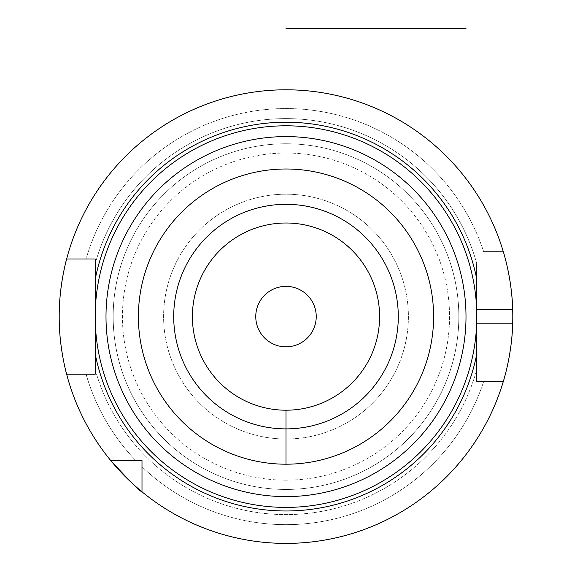 <?xml version="1.0" encoding="UTF-8"?>
<svg xmlns="http://www.w3.org/2000/svg" width="572" height="572" viewBox="0 0 572 572"><rect width="100%" height="100%" fill="white"/><g stroke="black" fill="none" stroke-linecap="round" stroke-linejoin="round"><path stroke-width="0.43" stroke-dasharray="2.86 2.15" d="M95.202 369.512A197.998 197.998 0 0 0 476.798 369.512A197.998 197.998 0 0 1 95.202 369.512L95.202 353.839M95.202 279.365L95.202 263.692A197.998 197.998 0 0 1 476.798 263.692A197.998 197.998 0 0 0 95.202 263.692M476.798 316.602A190.798 190.798 0 0 0 286 125.797A190.798 190.798 0 0 0 95.202 316.602A190.798 190.798 0 0 0 286 507.4A190.798 190.798 0 0 0 476.798 316.602A190.798 190.798 0 0 1 286 507.4M286 496.603A180.001 180.001 0 0 0 466.001 316.602A180.001 180.001 0 0 0 286 136.601A180.001 180.001 0 0 0 105.999 316.602A180.001 180.001 0 0 0 286 496.603M286 428.886A112.291 112.291 0 0 1 173.709 316.602A112.291 112.291 0 0 1 286 204.311A112.291 112.291 0 0 1 398.291 316.602A112.291 112.291 0 0 1 286 428.886M286 410.203A93.601 93.601 0 0 0 379.601 316.602A93.601 93.601 0 0 0 286 223.001A93.601 93.601 0 0 0 192.399 316.602A93.601 93.601 0 0 0 286 410.203M286 346.839A30.237 30.237 0 0 0 316.237 316.602A30.237 30.237 0 0 0 286 286.358A30.237 30.237 0 0 0 255.763 316.602A30.237 30.237 0 0 0 286 346.839M286 439.003A122.401 122.401 0 0 0 408.401 316.602A122.401 122.401 0 0 0 286 194.201A122.401 122.401 0 0 0 163.599 316.602A122.401 122.401 0 0 0 286 439.003A122.401 122.401 0 0 1 163.599 316.602A122.401 122.401 0 0 1 286 194.201A122.401 122.401 0 0 1 408.401 316.602A122.401 122.401 0 0 1 286 439.003M286 480.158A163.556 163.556 0 0 1 122.444 316.602A163.556 163.556 0 0 1 286 153.039A163.556 163.556 0 0 1 449.556 316.602A163.556 163.556 0 0 1 286 480.158M286 489.439A172.837 172.837 0 0 1 113.163 316.602A172.837 172.837 0 0 1 286 143.765A172.837 172.837 0 0 1 458.837 316.602A172.837 172.837 0 0 1 286 489.439A172.837 172.837 0 0 0 458.837 316.602A172.837 172.837 0 0 0 286 143.765A172.837 172.837 0 0 0 113.163 316.602A172.837 172.837 0 0 0 286 489.439M141.999 491.82L141.999 460.603L141.999 491.82A226.798 226.798 0 0 0 512.798 316.602A226.798 226.798 0 0 0 286 89.797A226.798 226.798 0 0 0 59.202 316.602A226.798 226.798 0 0 0 503.346 381.402L483.712 381.402A208.065 208.065 0 0 1 141.999 466.781L141.999 491.82A226.798 226.798 0 0 0 503.346 381.402M483.712 251.802L503.346 251.802A226.798 226.798 0 0 0 66.638 259.002L86.072 259.002A208.065 208.065 0 0 1 483.712 251.802A208.065 208.065 0 0 0 86.072 259.002M86.072 374.202A208.065 208.065 0 0 0 135.821 460.603A208.065 208.065 0 0 1 86.072 374.202L66.638 374.202A226.798 226.798 0 0 0 110.782 460.603A226.798 226.798 0 0 1 66.638 374.202M110.782 460.603L135.821 460.603M141.999 466.781A208.065 208.065 0 0 0 483.712 381.402M476.798 369.512L476.798 263.692M503.346 251.802A226.798 226.798 0 0 0 66.638 259.002"/><path stroke-width="0.86" d="M483.712 251.802L503.346 251.802A226.798 226.798 0 0 0 66.638 259.002L95.202 259.002L95.202 374.202L66.638 374.202A226.798 226.798 0 0 0 110.782 460.603L141.999 460.603L141.999 491.82A226.798 226.798 0 0 0 503.346 381.402L476.798 381.402L476.798 263.692M95.202 369.512L95.202 374.202L86.072 374.202M476.798 353.839A194.401 194.401 0 0 1 95.202 353.839L95.202 279.365A194.401 194.401 0 0 1 476.798 279.365M86.072 259.002L95.202 259.002L95.202 263.692M286 507.4A190.798 190.798 0 0 0 476.798 316.602A190.798 190.798 0 0 0 286 125.797A190.798 190.798 0 0 0 95.202 316.602A190.798 190.798 0 0 0 286 507.4M286 496.603A180.001 180.001 0 0 0 466.001 316.602A180.001 180.001 0 0 0 286 136.601A180.001 180.001 0 0 0 105.999 316.602A180.001 180.001 0 0 0 286 496.603M286 464.199A147.605 147.605 0 0 0 433.605 316.602A147.605 147.605 0 0 0 286 168.997A147.605 147.605 0 0 0 138.395 316.602A147.605 147.605 0 0 0 286 464.199L286 428.886A112.291 112.291 0 0 0 398.291 316.602A112.291 112.291 0 0 0 286 204.311A112.291 112.291 0 0 0 173.709 316.602A112.291 112.291 0 0 0 286 428.886L286 410.203A93.601 93.601 0 0 0 379.601 316.602A93.601 93.601 0 0 0 286 223.001A93.601 93.601 0 0 0 192.399 316.602A93.601 93.601 0 0 0 286 410.203L286 464.199M286 346.839A30.237 30.237 0 0 0 316.237 316.602A30.237 30.237 0 0 0 286 286.358A30.237 30.237 0 0 0 255.763 316.602A30.237 30.237 0 0 0 286 346.839M503.346 251.802C503.16 251.165 511.954 278.414 512.684 309.402A226.798 226.798 0 0 1 512.684 323.802C511.961 354.754 503.16 382.046 503.346 381.402M483.712 381.402L476.798 381.402L476.798 369.512M141.999 466.781L141.999 460.603L135.821 460.603M66.638 374.202C66.852 375.139 58.93 347.318 59.202 316.595C58.937 285.871 66.86 258.051 66.638 259.002M141.999 491.82C140.447 491.877 130.044 481.467 110.782 460.603M286 28.6L466.001 28.6M59.202 316.602A226.798 226.798 0 0 0 286 543.4A226.798 226.798 0 0 0 512.798 316.602A226.798 226.798 0 0 0 286 89.797A226.798 226.798 0 0 0 59.202 316.602M476.798 309.402L512.684 309.402M476.798 323.802L512.684 323.802"/></g></svg>
